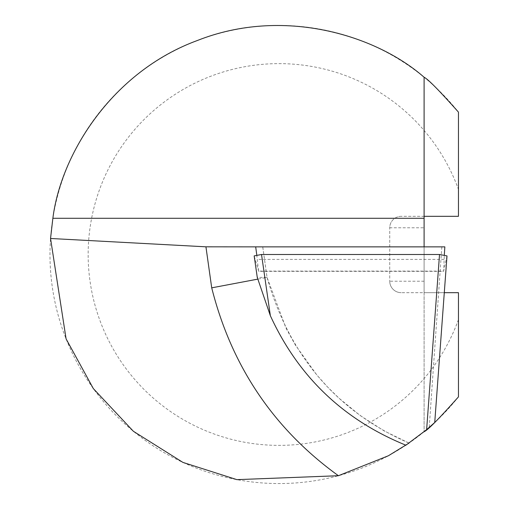 <?xml version="1.0" encoding="UTF-8"?>
<svg xmlns="http://www.w3.org/2000/svg" width="509" height="509" viewBox="0 0 509 509"><rect width="100%" height="100%" fill="white"/><g stroke="black" fill="none" stroke-linecap="round" stroke-linejoin="round"><path stroke-width="0.38" stroke-dasharray="2.54 1.91" d="M444.847 246.865L424.099 246.865L424.099 431.759L424.099 292.675L444.293 292.675M215.638 246.865L424.099 246.865L424.099 431.759M255.69 246.865L262.746 246.865L255.69 246.865M446.997 255.919L443.594 271.342L258.667 271.342L254.169 255.9M441.844 246.865L429.214 427.445L434.737 422.489M256.759 254.812L258.566 271.106L443.683 271.106L444.332 254.812M262.72 246.865L267.028 277.405L257.274 277.405M458.456 216.325L458.456 112.12A229.05 229.05 0 0 0 123.375 86.466A229.05 229.05 0 0 0 123.375 422.534A229.05 229.05 0 0 0 458.456 396.88L458.456 292.675L401.194 292.675L424.099 292.675L424.099 216.325L401.194 216.325A11.453 11.453 0 0 0 389.741 227.778L389.741 281.222A11.453 11.453 0 0 0 401.194 292.675A11.453 11.453 0 0 1 389.741 281.222L389.741 227.778A11.453 11.453 0 0 1 401.194 216.325L458.456 216.325M405.902 445.203L409.026 443.091C336.85 411.444 289.519 356.217 267.028 277.405L257.681 279.148M458.456 319.62A190.875 190.875 0 0 1 165.094 407.639A190.875 190.875 0 0 1 165.094 101.361A190.875 190.875 0 0 1 458.456 189.38M424.099 216.325L424.099 77.241M401.194 216.325A11.453 11.453 0 0 0 389.741 227.778L424.099 227.778M424.099 281.222L389.741 281.222A11.453 11.453 0 0 0 401.194 292.675M444.039 259.374L257.376 259.374M409.032 443.084L384.009 430.837L360.194 415.535L339.102 398.28L327.675 387.094L316.922 375.088L295.506 345.255L285.994 328.14L267.053 277.399L262.746 246.865"/><path stroke-width="0.76" d="M270.355 315.714C298.312 376.641 343.492 419.804 405.902 445.203L426.631 429.653L439.528 254.5L261.524 254.5L270.355 315.714L257.274 277.43L254.163 255.868L257.274 277.45M444.332 254.812L444.847 246.865L255.69 246.865L256.759 254.812M409.032 443.084L388.424 455.74L338.409 475.718L236.895 479.643L182.909 462.401L133.358 431.257L93.325 388.571L66.087 338.873L50.544 238.479L205.935 246.82L255.69 246.865M424.099 216.325L458.456 216.325L458.456 112.12C439.299 90.57 427.846 78.946 424.099 77.241L424.099 246.865M439.528 254.5L446.997 255.919L434.737 422.489L426.631 429.653M50.544 238.479L52.866 218.285C60.94 153.756 112.292 71.546 197.683 40.383C282.228 6.986 375.209 34.358 424.099 77.241M444.293 292.675L458.456 292.675L458.456 396.88C439.337 418.392 427.884 430.016 424.099 431.759L429.214 427.445M338.409 475.718C273.759 428.998 231.525 366.372 211.712 287.839L205.935 246.82M257.681 279.148L211.712 287.839M254.169 255.9L261.524 254.5M434.737 422.489L446.997 255.919M52.866 218.285L424.099 218.285"/></g></svg>

